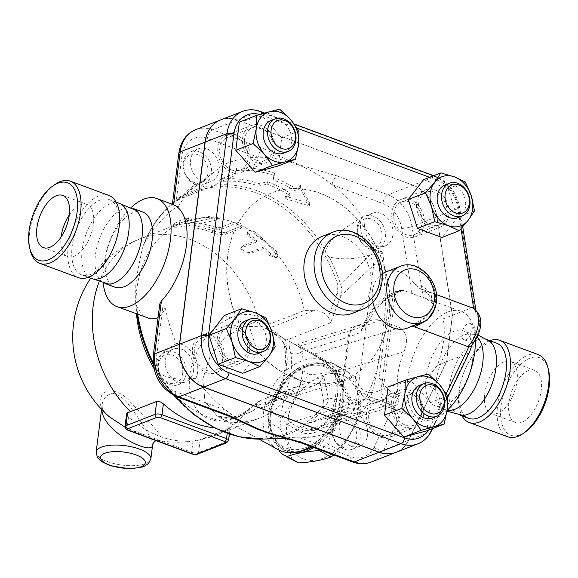 <?xml version="1.0" encoding="UTF-8"?>
<svg xmlns="http://www.w3.org/2000/svg" width="578" height="578" viewBox="0 0 578 578"><rect width="100%" height="100%" fill="white"/><g stroke="black" fill="none" stroke-linecap="round" stroke-linejoin="round"><path stroke-width="0.43" stroke-dasharray="2.89 2.17" d="M69.281 214.98A27.802 14.24 110.3 0 1 86.953 204.424A27.802 14.24 110.3 0 1 90.652 235.441A27.802 14.24 110.3 0 1 67.633 256.56A27.802 14.24 110.3 0 1 61.102 237.031M30.316 250.592A43.834 22.455 110.3 0 1 54.78 184.62M108.931 195.472A43.834 22.455 -69.7 0 0 72.64 228.765A43.834 22.455 -69.7 0 0 78.463 277.671M118.743 228.137A40.077 20.533 -69.7 0 0 109.372 199.641A40.077 20.533 -69.7 0 0 76.195 230.087A40.077 20.533 -69.7 0 0 81.52 274.796A40.077 20.533 -69.7 0 0 118.743 228.137M119.379 203.348A40.077 20.533 -69.7 0 0 115.369 202.683A40.077 20.533 -69.7 0 0 86.194 233.794A40.077 20.533 -69.7 0 0 88.044 276.4A40.077 20.533 -69.7 0 0 91.519 278.509M136.126 210.37A40.077 20.533 -69.7 0 0 132.651 208.268A40.077 20.533 -69.7 0 0 99.474 238.714A40.077 20.533 -69.7 0 0 104.799 283.43A40.077 20.533 -69.7 0 0 108.808 284.094M142.737 212.01A40.077 20.533 -69.7 0 0 109.56 242.449A40.077 20.533 -69.7 0 0 114.878 287.165M131.639 207.076A57.612 29.514 -69.7 0 0 103.252 283.675M173.032 204.533L172.388 204.294M173.566 204.749C171.471 204.056 172.15 204.446 175.604 205.92L178.299 206.917C173.696 207.213 157.512 221.858 144.868 242.196L143.257 245.621L141.487 252.405L136.776 275.981L135.801 284.903L135.657 302.077L136.74 306.535L140.425 312.178L144.825 316.354L148.481 318.319M159.803 303.912L160.388 306.065L162.071 307.38L165.445 308.674L160.532 315.552L158.09 317.452M362.334 216.721C348.05 226.605 331.88 234.422 325.573 250.801C325.645 253.475 326.816 255.555 329.077 257.037C343.166 260.013 356.836 259.269 370.086 254.819L381.906 251.582A22.542 17.615 -111.3 0 1 364.053 239.646A22.542 17.615 -111.3 0 1 362.334 216.721A144.023 112.558 68.7 0 0 332.068 184.685A144.023 112.558 68.7 0 0 301.608 166.269L290.293 162.078A144.023 112.558 68.7 0 0 258.12 157.281A144.023 112.558 68.7 0 0 222.826 165.012A22.542 17.615 -111.3 0 1 212.95 186.13A22.542 17.615 -111.3 0 1 196.585 182.894A144.023 112.558 68.7 0 0 178.299 206.917M202.705 181.384A17.535 13.706 68.7 0 0 211.129 181.463A17.535 13.706 68.7 0 0 217.523 160.149A17.535 13.706 68.7 0 0 198.384 148.792A17.535 13.706 68.7 0 0 190.668 164.997A17.535 13.706 68.7 0 0 202.705 181.384M195.277 184.281A17.535 13.706 -111.3 0 1 183.24 167.895A17.535 13.706 -111.3 0 1 190.957 151.689A17.535 13.706 -111.3 0 1 210.096 163.047A17.535 13.706 -111.3 0 1 203.702 184.36A17.535 13.706 -111.3 0 1 195.277 184.281M194.114 182.525A15.028 11.748 68.7 0 0 207.235 165.51A15.028 11.748 68.7 0 0 186.275 157.743A15.028 11.748 68.7 0 0 194.114 182.525M196.585 182.894L177.049 199.504L176.312 200.414L181.008 197.214C196.975 185.466 210.919 174.729 222.826 165.012M300.285 187.951L295.726 191.159A136.076 106.345 68.7 0 0 273.206 179.903L274.254 175.495A137.665 107.587 68.7 0 0 236.308 170.524L234.834 175.705L221.085 181.492A132.369 103.448 -111.3 0 1 259.074 186.087L267.13 184.136A133.959 104.69 -111.3 0 1 289.65 195.443L285.091 198.651L309.382 205.905L300.285 187.951L300.589 185.524L309.7 203.355L285.395 196.224L289.954 193.016A136.516 106.692 68.7 0 0 267.433 181.767L259.377 183.71A134.927 105.449 68.7 0 0 221.41 178.934L235.145 173.205L236.633 167.981A140.23 109.589 -111.3 0 1 274.557 173.118L273.502 177.525A138.641 108.346 -111.3 0 1 296.03 188.731L300.589 185.524M378.698 252.521L382.903 253.966A144.023 112.558 68.7 0 0 381.906 251.582M272.476 434.324A144.023 112.558 68.7 0 0 300.09 437.806A144.023 112.558 68.7 0 0 301.788 437.763A144.023 112.558 68.7 0 0 335.377 430.075A22.542 17.615 -111.3 0 1 345.261 408.949A22.542 17.615 -111.3 0 1 361.618 412.193A144.023 112.558 68.7 0 0 363.1 410.727C374.212 396.364 375.852 374.255 379.739 355.47L384.717 316.058L386.53 285.453L382.903 253.966M384.717 316.058C387.065 294.346 383.676 256.386 373.655 265.266L341.034 295.596A7.514 0.788 24 0 0 337.032 293.429L338.051 285.59A7.514 0.376 162.3 0 0 340.738 284.658L369.617 255.245A17.535 10.888 -131.4 0 1 373.655 265.266L356.07 404.47A17.535 14.992 -80 0 1 349.589 413.797L325.335 406.587A130.592 102.06 -111.3 0 1 308.052 423.472L303.356 426.672C307.048 431.015 322.38 429.815 335.377 430.075M369.617 255.245L370.086 254.819M475.347 340.37A57.612 29.514 -69.7 0 0 461.23 311.361L403.719 290.474C398.502 290.149 393.755 291.688 389.478 295.105C393.098 296.153 394.955 296.463 395.063 296.044L395.063 296.052A6.763 6.726 -169.2 0 1 395.128 295.64L395.128 295.64A6.763 6.726 -169.2 0 1 403.719 290.474L399.6 291.811A6.763 5.498 76.7 0 0 396.862 291.615L396.862 291.615A6.763 5.498 76.7 0 0 392.975 296.182L395.063 296.044L383.734 385.692L381.155 389.767A7.015 5.209 61.7 0 0 386.386 398.177L391.14 392.332L399.095 395.273C403.372 396.595 407.367 395.995 411.059 393.481C420.365 385.887 429.122 376.495 437.329 365.31A57.612 29.514 -69.7 0 0 443.593 340.789A57.612 29.514 -69.7 0 0 443.196 318.868L452.35 315.299L446.483 361.741L408.516 440.306A35.07 27.404 -111.3 0 1 396.017 452.364M379.067 377.535L383.431 384.507L391.14 392.332A7.015 5.672 -171 0 1 383.734 385.692C384.197 382.065 382.643 379.341 379.067 377.535L389.478 295.105M364.639 224.394A17.535 13.706 68.7 0 0 370.397 241.604A17.535 13.706 68.7 0 0 385.129 245.961A17.535 13.706 68.7 0 0 391.523 224.647A17.535 13.706 68.7 0 0 372.391 213.289A17.535 13.706 68.7 0 0 364.639 224.394M355.506 413.696A17.535 13.706 68.7 0 0 347.082 413.617A17.535 13.706 68.7 0 0 340.688 434.938A17.535 13.706 68.7 0 0 359.827 446.288A17.535 13.706 68.7 0 0 367.543 430.09A17.535 13.706 68.7 0 0 355.506 413.696M357.218 227.291A17.535 13.706 -111.3 0 1 364.964 216.186A17.535 13.706 -111.3 0 1 384.103 227.544A17.535 13.706 -111.3 0 1 377.709 248.858A17.535 13.706 -111.3 0 1 362.977 244.501A17.535 13.706 -111.3 0 1 357.218 227.291M357.775 228.606A15.028 11.748 68.7 0 0 374.407 247.398A15.028 11.748 68.7 0 0 377.456 223.267A15.028 11.748 68.7 0 0 357.775 228.606M348.079 416.594A17.535 13.706 -111.3 0 1 360.116 432.987A17.535 13.706 -111.3 0 1 352.399 449.185A17.535 13.706 -111.3 0 1 333.26 437.828A17.535 13.706 -111.3 0 1 339.654 416.514A17.535 13.706 -111.3 0 1 348.079 416.594M346.33 419.484A15.028 11.748 68.7 0 0 333.21 436.498A15.028 11.748 68.7 0 0 354.17 444.272A15.028 11.748 68.7 0 0 346.33 419.484M361.618 412.193L349.993 413.877C337.097 415.495 323.116 418.696 308.052 423.472L345.261 408.949M165.445 308.674A144.023 112.558 68.7 0 0 176.297 343.505A22.542 17.615 -111.3 0 1 194.15 355.441A22.542 17.615 -111.3 0 1 195.877 378.366A144.023 112.558 68.7 0 0 226.143 410.394A144.023 112.558 68.7 0 0 249.356 425.415M193.565 370.693A17.535 13.706 68.7 0 0 187.807 353.476A17.535 13.706 68.7 0 0 173.075 349.126A17.535 13.706 68.7 0 0 166.681 370.44A17.535 13.706 68.7 0 0 185.82 381.791A17.535 13.706 68.7 0 0 193.565 370.693M186.145 373.59A17.535 13.706 -111.3 0 1 178.392 384.688A17.535 13.706 -111.3 0 1 159.253 373.337A17.535 13.706 -111.3 0 1 165.648 352.016A17.535 13.706 -111.3 0 1 180.387 356.373A17.535 13.706 -111.3 0 1 186.145 373.59M182.67 373.41A15.028 11.748 68.7 0 0 166.038 354.61A15.028 11.748 68.7 0 0 162.989 378.749A15.028 11.748 68.7 0 0 182.67 373.41M195.877 378.366C184.216 378.604 173.169 381.393 158.791 373.092L155.287 366.849C157.411 353.324 167.83 349.423 176.297 343.505M363.1 410.727L358.476 412.62M349.993 413.877L349.589 413.797M296.03 188.731L295.726 191.159M273.502 177.525L273.206 179.903M274.557 173.118L274.254 175.495M236.633 167.981L236.308 170.524M235.145 173.205L234.834 175.705M221.41 178.934L221.085 181.492M309.7 203.355L309.382 205.905M285.395 196.224L285.091 198.651M289.954 193.016L289.65 195.443M267.433 181.767L267.13 184.136M259.377 183.71L259.074 186.087M195.747 129.631A35.07 27.404 -111.3 0 1 212.596 129.79L263.366 148.604A7.514 3.851 -69.7 0 0 258.12 157.281L207.35 138.46A27.556 21.53 68.7 0 0 181.933 155.778L175.604 205.92M263.366 148.604L291.507 161.674A7.514 5.072 -62.4 0 0 290.293 162.078M332.068 184.685A7.514 3.851 110.3 0 1 337.314 176.015L388.084 194.837A7.514 3.851 -69.7 0 0 382.831 203.507L332.068 184.685M422.366 296.955L423.212 297.287C431.13 300.69 437.792 307.886 443.196 318.868M301.608 166.269A7.514 2.435 104.7 0 1 302.243 165.655L337.314 176.015M220.572 119.949A35.07 27.404 -111.3 0 1 237.348 120.137L412.829 185.177A35.07 27.404 -111.3 0 1 436.744 216.873L452.35 315.299M231.821 170.026A17.535 13.706 -111.3 0 1 219.785 153.64A17.535 13.706 -111.3 0 1 227.501 137.434A17.535 13.706 -111.3 0 1 246.64 148.792A17.535 13.706 -111.3 0 1 240.246 170.105A17.535 13.706 -111.3 0 1 231.821 170.026M393.755 213.036A17.535 13.706 -111.3 0 1 401.508 201.932A17.535 13.706 -111.3 0 1 420.647 213.289A17.535 13.706 -111.3 0 1 414.253 234.603A17.535 13.706 -111.3 0 1 399.514 230.246A17.535 13.706 -111.3 0 1 393.755 213.036M384.623 402.339A17.535 13.706 -111.3 0 1 396.66 418.732A17.535 13.706 -111.3 0 1 388.943 434.931A17.535 13.706 -111.3 0 1 369.804 423.58A17.535 13.706 -111.3 0 1 376.199 402.259A17.535 13.706 -111.3 0 1 384.623 402.339M222.682 359.335A17.535 13.706 -111.3 0 1 214.937 370.433A17.535 13.706 -111.3 0 1 195.798 359.083A17.535 13.706 -111.3 0 1 202.192 337.769A17.535 13.706 -111.3 0 1 216.923 342.118A17.535 13.706 -111.3 0 1 222.682 359.335M388.9 316.087A100.189 78.305 -111.3 0 1 344.632 379.529A100.189 78.305 -111.3 0 1 235.275 314.642A100.189 78.305 -111.3 0 1 271.812 192.842A100.189 78.305 -111.3 0 1 355.997 217.718A100.189 78.305 -111.3 0 1 388.9 316.087M256.711 160.316A17.535 13.706 68.7 0 0 265.143 160.395A17.535 13.706 68.7 0 0 271.537 139.081A17.535 13.706 68.7 0 0 252.398 127.724A17.535 13.706 68.7 0 0 244.682 143.929A17.535 13.706 68.7 0 0 256.711 160.316M418.653 203.326A17.535 13.706 68.7 0 0 424.411 220.536A17.535 13.706 68.7 0 0 439.143 224.893A17.535 13.706 68.7 0 0 445.537 203.579A17.535 13.706 68.7 0 0 426.398 192.221A17.535 13.706 68.7 0 0 418.653 203.326M409.52 392.628A17.535 13.706 68.7 0 0 401.096 392.549A17.535 13.706 68.7 0 0 394.702 413.862A17.535 13.706 68.7 0 0 413.834 425.22A17.535 13.706 68.7 0 0 421.55 409.022A17.535 13.706 68.7 0 0 409.52 392.628M274.904 150.042A20.035 15.664 -111.3 0 1 266.053 162.729A20.035 15.664 -111.3 0 1 249.212 157.751A20.035 15.664 -111.3 0 1 242.63 138.077A20.035 15.664 -111.3 0 1 251.481 125.39A20.035 15.664 -111.3 0 1 268.322 130.368A20.035 15.664 -111.3 0 1 274.904 150.042M430.422 227.132A20.035 15.664 -111.3 0 1 416.673 208.405A20.035 15.664 -111.3 0 1 425.487 189.887A20.035 15.664 -111.3 0 1 435.118 189.981A20.035 15.664 -111.3 0 1 448.875 208.709A20.035 15.664 -111.3 0 1 440.053 227.226A20.035 15.664 -111.3 0 1 430.422 227.132M391.328 402.902A20.035 15.664 -111.3 0 1 400.186 390.215A20.035 15.664 -111.3 0 1 417.02 395.193A20.035 15.664 -111.3 0 1 423.602 414.867A20.035 15.664 -111.3 0 1 414.751 427.554A20.035 15.664 -111.3 0 1 397.91 422.576A20.035 15.664 -111.3 0 1 391.328 402.902M247.579 349.625A17.535 13.706 68.7 0 0 241.821 332.408A17.535 13.706 68.7 0 0 227.089 328.051A17.535 13.706 68.7 0 0 220.695 349.372A17.535 13.706 68.7 0 0 239.834 360.723A17.535 13.706 68.7 0 0 247.579 349.625M235.81 325.811A20.035 15.664 -111.3 0 1 249.559 344.539A20.035 15.664 -111.3 0 1 240.744 363.056A20.035 15.664 -111.3 0 1 231.113 362.97A20.035 15.664 -111.3 0 1 217.357 344.235A20.035 15.664 -111.3 0 1 226.179 325.725A20.035 15.664 -111.3 0 1 235.81 325.811M410.373 199.634A20.035 15.664 68.7 0 0 400.742 199.54A20.035 15.664 68.7 0 0 393.43 223.903A20.035 15.664 68.7 0 0 415.307 236.879A20.035 15.664 68.7 0 0 424.122 218.361A20.035 15.664 68.7 0 0 410.373 199.634M398.849 424.519A20.035 15.664 68.7 0 0 392.267 404.846A20.035 15.664 68.7 0 0 375.433 399.875A20.035 15.664 68.7 0 0 368.128 424.23A20.035 15.664 68.7 0 0 389.998 437.206A20.035 15.664 68.7 0 0 398.849 424.519M206.36 372.622A20.035 15.664 68.7 0 0 215.991 372.709A20.035 15.664 68.7 0 0 223.303 348.353A20.035 15.664 68.7 0 0 201.426 335.377A20.035 15.664 68.7 0 0 192.611 353.895A20.035 15.664 68.7 0 0 206.36 372.622M217.884 147.737A20.035 15.664 68.7 0 0 224.466 167.41A20.035 15.664 68.7 0 0 241.301 172.381A20.035 15.664 68.7 0 0 248.605 148.019A20.035 15.664 68.7 0 0 226.735 135.05A20.035 15.664 68.7 0 0 217.884 147.737M396.089 452.336A35.07 27.404 68.7 0 0 408.66 440.248L446.628 361.684L452.495 315.241L436.889 216.822A35.07 27.404 68.7 0 0 412.974 185.126L237.493 120.079A35.07 27.404 68.7 0 0 220.644 119.921M389.052 316.036A100.189 78.305 -111.3 0 1 344.777 379.471A100.189 78.305 -111.3 0 1 235.419 314.584A100.189 78.305 -111.3 0 1 271.956 192.785A100.189 78.305 -111.3 0 1 356.142 217.668A100.189 78.305 -111.3 0 1 389.052 316.036M385.728 272.021A30.056 23.488 -111.3 0 1 414.932 284.477L419.534 288.35L473.7 308.594C475.239 309.859 475.976 311.867 475.911 314.627L475.846 309.801M475.737 308.955L474.328 306.723L458.722 208.304A35.07 27.404 68.7 0 0 434.815 176.608L259.334 111.561A35.07 27.404 68.7 0 0 242.478 111.402M446.628 361.684L468.462 353.165L469.871 351.345M471.872 345.138L472.305 343.144L470.991 346.078M452.495 315.241L474.328 306.723M472.125 329.662A8.764 4.494 -69.7 0 0 470.08 323.427A8.764 4.494 -69.7 0 0 461.938 333.636A8.764 4.494 -69.7 0 0 463.982 339.864A8.764 4.494 -69.7 0 0 472.125 329.662M411.507 326.491L409.542 327.126A30.056 23.488 -111.3 0 1 407.577 328.029M372.933 302.33A30.056 23.488 -111.3 0 1 372.449 291.052A30.056 23.488 -111.3 0 1 382.159 273.885M239.364 122.131L262.325 115.903L281.724 137.831L278.17 165.987M423.623 179.642L448.08 188.703L457.227 217.624L441.917 237.471M388.062 386.957L411.023 380.729L430.422 402.656L426.867 430.812M224.315 315.472L248.771 324.54L257.918 353.454L242.608 373.309M262.325 115.903L279.593 109.17M281.724 137.831L298.992 131.098M448.08 188.703L465.348 181.969M457.227 217.624L474.495 210.883M430.422 402.656L447.69 395.923M271.031 120.455A17.535 13.706 -111.3 0 1 290.17 131.813A17.535 13.706 -111.3 0 1 283.776 153.127M445.038 184.953A17.535 13.706 -111.3 0 1 464.17 196.31A17.535 13.706 -111.3 0 1 457.776 217.624M411.023 380.729L428.291 373.995M419.729 385.28A17.535 13.706 -111.3 0 1 428.154 385.36A17.535 13.706 -111.3 0 1 440.19 401.753A17.535 13.706 -111.3 0 1 432.474 417.952M248.771 324.54L266.039 317.799M257.918 353.454L275.186 346.721M245.722 320.783A17.535 13.706 -111.3 0 1 260.454 325.139A17.535 13.706 -111.3 0 1 266.212 342.357A17.535 13.706 -111.3 0 1 258.467 353.454M414.932 284.477C427.315 286.609 433.334 293.653 432.98 305.61C429.035 315.718 421.225 322.885 409.542 327.126M434.793 308.89L431.231 296.456L419.534 288.35M162.75 307.669L156.414 357.811A27.556 21.53 68.7 0 0 175.372 391.581L226.143 410.394A7.514 3.851 -69.7 0 0 227.898 415.741L227.905 415.741M301.846 443.145A7.514 3.851 110.3 0 1 300.09 437.806L350.86 456.627A27.556 21.53 68.7 0 0 373.973 447.249L399.095 395.273M329.077 257.037A130.592 102.06 -111.3 0 1 340.738 284.658C342.111 288.747 342.205 292.389 341.034 295.596L330.522 322.871L285.192 340.558C289.087 355.961 286.84 373.764 278.444 393.965A7.514 0.715 -156.4 0 1 277.613 393.199A7.514 0.715 -156.4 0 1 279.925 393.647C286.999 375.96 288.957 360.477 285.792 347.205A7.514 5.31 -16.2 0 1 284.029 344.9A7.514 5.31 -16.2 0 1 285.192 340.558C280.959 335.76 275.244 331.75 268.055 328.528L313.941 310.632L304.346 310.531A105.203 82.221 68.7 0 0 183.363 221.966A105.203 82.221 68.7 0 0 136.271 311.159A105.203 82.221 68.7 0 0 136.48 313.876M337.032 293.429L328.261 317.062L330.522 322.871M328.261 317.062C324.72 312.539 319.945 310.393 313.941 310.632M285.792 347.205C283.22 340.363 276.999 334.351 267.13 329.157L278.849 337.379C281.84 340.42 283.567 342.927 284.029 344.9C287.476 358.143 285.337 374.248 277.613 393.199C275.634 398.047 271.653 401.891 265.678 404.716L258.373 405.164A7.514 5.238 -61.1 0 0 256.668 405.763L257.217 407.577C267.701 407.974 275.265 403.328 279.925 393.647M266.22 327.516L267.13 329.157L266.422 328.542A7.514 5.238 -61.1 0 0 268.055 328.528L266.22 327.516C266.4 325.985 267.802 324.735 270.425 323.767L304.346 310.531M267.13 329.157L262.701 326.888L244.429 326.259L225.413 336.844L210.298 356.041L202.762 379.182L205.024 401.529L217.075 415.914L233.714 418.797L252.03 411.363L257.217 407.577M277.823 449.511A50.098 34.926 118.9 0 1 263.503 412.771A50.098 34.926 118.9 0 1 326.317 361.835A50.098 34.926 118.9 0 1 337.451 411.861A50.098 34.926 118.9 0 1 326.122 432.351A50.098 34.926 118.9 0 1 310.581 446.389M296.911 345.615C289.744 340.413 287.656 342.855 290.647 352.941C292.844 364.472 291.225 377.261 285.807 391.306L281.688 410.279L282.454 418.306L286.963 424.368A7.514 5.238 118.9 0 1 290.163 422.742C285.113 417.858 291.615 406.392 296.355 395.598C302.706 379.508 304.563 364.797 301.933 351.475C297.453 343.838 296.76 342.046 299.845 346.114A7.514 5.238 118.9 0 1 297.085 345.723L297.085 345.723A7.514 5.238 118.9 0 1 296.911 345.615L311.275 353.555C324.388 359.769 332.935 368.092 336.923 378.532C339.12 390.071 337.501 402.859 332.083 416.904C327.842 428.341 312.12 437.004 301.326 432.315A7.514 5.238 118.9 0 1 304.527 430.689L290.163 422.742L353.736 403.177A35.07 12.485 -172.8 0 0 355.622 402.519L370.093 396.876L391.761 404.846L396.27 405.164L398.018 403.849L398.856 400.648L398.365 395.793C395.785 382.455 397.642 367.745 403.943 351.67C408.422 340.709 407.064 332.718 399.853 327.69L379.775 320.241L377.839 319.735L372.846 319.887L368.641 321.245L361.879 327.459L360.809 332.357A50.85 26.046 110.3 0 1 392.975 296.182L381.155 389.767A50.597 25.923 110.3 0 1 355.398 376.408L343.556 381.032L349.126 336.909L360.809 332.357M270.504 413.805A45.084 31.429 -61.1 0 0 287.504 448.622A45.084 31.429 -61.1 0 0 326.859 431.419A45.084 31.429 -61.1 0 0 337.053 412.981A45.084 31.429 -61.1 0 0 315.35 365.13A45.084 31.429 -61.1 0 0 270.504 413.805M311.947 446.895A47.591 33.177 -61.1 0 0 339.734 379.508A47.591 33.177 -61.1 0 0 328.246 365.766A47.591 33.177 -61.1 0 0 268.575 414.159A47.591 33.177 -61.1 0 0 282.18 449.055A47.591 33.177 -61.1 0 0 297.497 451.851M313.818 447.589A47.591 33.177 -61.1 0 0 341.302 380.375A47.591 33.177 -61.1 0 0 329.821 366.633A47.591 33.177 -61.1 0 0 277.751 392.224A47.591 33.177 -61.1 0 0 283.755 449.93A47.591 33.177 -61.1 0 0 291.796 452.625M271.111 414.852A46.341 32.303 -61.1 0 0 319.923 442.199A46.341 32.303 -61.1 0 0 329.323 367.789A46.341 32.303 -61.1 0 0 271.111 414.852M278.921 450.081L268.387 422.019A51.977 36.233 118.9 0 1 268.813 416.774A51.977 36.233 118.9 0 1 269.724 411.442C274.369 398.098 281.139 385.931 290.048 374.934A51.977 36.233 118.9 0 1 298.32 368.251C306.911 365.094 317.633 363.121 330.486 362.327A51.977 36.233 118.9 0 1 333.983 363.93A51.977 36.233 118.9 0 1 337.422 366.214C339.235 375.23 343.188 385.425 349.264 396.797A51.977 36.233 118.9 0 1 347.927 407.374C339.026 418.364 332.249 430.538 327.61 443.882A51.977 36.233 118.9 0 1 320.226 449.966M347.927 407.374L359.559 413.805A51.977 36.233 -61.1 0 0 360.896 403.234C359.083 394.218 355.13 384.023 349.054 372.644A51.977 36.233 -61.1 0 0 345.615 370.361A51.977 36.233 -61.1 0 0 342.118 368.757C333.528 371.914 322.806 373.887 309.952 374.681A51.977 36.233 -61.1 0 0 301.68 381.372C297.034 394.716 290.264 406.89 281.356 417.88A51.977 36.233 -61.1 0 0 280.446 423.212A51.977 36.233 -61.1 0 0 280.019 428.45C286.103 439.829 290.048 450.024 291.868 459.04A51.977 36.233 -61.1 0 0 295.307 461.323M349.264 396.797L360.896 403.234M286.825 423.537A46.341 32.303 118.9 0 1 345.037 376.48A46.341 32.303 118.9 0 1 335.637 450.891A46.341 32.303 118.9 0 1 286.825 423.537M333.788 454.987A51.977 36.233 -61.1 0 0 339.243 450.313C348.144 439.323 354.921 427.156 359.559 413.805M327.61 443.882L339.243 450.313M280.236 452.603L291.868 459.04M268.387 422.019L280.019 428.45M337.422 366.214L349.054 372.644M330.486 362.327L342.118 368.757M298.32 368.251L309.952 374.681M290.048 374.934L301.68 381.372M269.724 411.442L281.356 417.88M202.762 379.182L205.024 401.529L217.075 415.914L233.714 418.797L252.03 411.363A15.028 6.279 55.5 0 0 246.734 410.763A15.028 6.279 55.5 0 0 245.578 412.381L239.364 416.109L234.242 418.4L228.317 420.199L222.848 421.037L217.834 421.059L212.762 420.264L207.798 418.551L204.07 416.507L199.641 412.923L196.455 409.21L193.131 403.581L191.361 399.095L189.201 387.99L189.533 375.772L191.65 365.419L197.481 350.651L201.541 343.635L206.05 337.342L215.305 327.618L221.251 322.994L227.465 319.273L233.765 316.556L240.087 314.865L249.255 314.36L257.716 316.289A15.028 10.729 111.5 0 0 262.701 326.888M214.366 427.778A105.203 82.221 68.7 0 0 227.92 427.792C230.326 427.547 230.788 427.742 229.3 428.37L203.095 438.586A95.052 48.697 110.3 0 1 200.198 439.605L193.038 440.942A104.726 81.845 -111.3 0 1 128.497 417.02L126.871 414.946L126.625 413.74M152.57 445.255L152.578 445.205C151.45 437.792 144.247 425.379 130.982 407.974C125.332 399.29 119.104 394.369 112.298 393.206C105.933 395.229 102.516 399.376 102.031 405.633L102.313 407.924C103.057 409.094 102.024 409.961 109.191 416.659C100.673 409.123 98.094 402.317 101.468 396.233C103.195 389.182 118.122 387.657 130.064 401.674C150.598 423.609 171.493 443.485 155.395 439.771L146.552 437.026L124.993 427.178M229.408 434.071L230.196 427.857L229.3 428.37L227.674 441.26A5.007 1.785 -172.8 0 0 228.606 440.393M294.664 387.166L260.743 400.395L245.578 412.381A105.203 82.221 68.7 0 1 216.15 435.017L259.825 417.981A105.203 82.221 68.7 0 0 294.664 387.166L308.703 387.022L314.902 385.519L320.024 382.304L323.774 376.285L328.123 397.765C328.535 400.612 327.603 403.545 325.335 406.587A7.514 4.248 -142.1 0 1 322.806 406.291L323.485 400.691A7.514 5.354 163.1 0 0 328.123 397.765L356.07 404.47C364.465 408.473 376.639 376.928 379.739 355.47M153.965 368.461A105.203 82.221 68.7 0 0 164.773 384.24A105.203 82.221 68.7 0 0 259.825 417.981M98.838 282.591A105.203 82.221 68.7 0 1 139.688 239.003A105.203 82.221 68.7 0 1 257.716 316.289L270.425 323.767M214.77 220.5L217.393 219.279L210.016 218.614L188.009 223.672L184.447 223.961L189.136 220.247L188.414 217.855L183.898 221.569L184.404 224.04L183.927 221.533L187.575 221.23L210.551 216.042L215.283 215.912L217.342 216.902L215.291 217.985L187.879 223.18C178.631 224.784 173.768 225.189 173.299 224.387L178.877 221.042C179.816 220.558 189.75 216.967 188.327 217.949L189.042 220.341C190.516 219.351 180.748 222.884 179.758 223.39L173.768 227.046L173.299 224.387L173.942 226.8C174.303 227.616 179.05 227.226 188.175 225.622L214.77 220.5L214.727 218.087M269.673 255.606L276.349 257.774L275.496 253.337A105.203 82.221 68.7 0 0 254.703 234.184L247.088 233.606L248.88 236.453A105.203 82.221 -111.3 0 1 256.206 242.131L241.647 247.81L240.766 248.547L243.056 252.709L248.598 254.212L263.156 248.533A105.203 82.221 -111.3 0 1 269.673 255.606L270.974 254.017L274.348 256.516L277.389 256.56L278.163 254.551L276.797 251.741L255.512 232.132L251.155 230.47L249.255 230.506L247.998 231.157L247.832 232.291L248.793 233.671L257.188 240.217L242.204 246.12L241.676 247.81L243.208 250.108L246.373 252.138L249.335 252.572L264.305 246.77L270.974 254.017M240.643 228.483L241.582 227.616L238.439 224.958L232.696 224.799L219.589 229.907L216.121 229.69A105.203 82.221 68.7 0 0 200.884 225.579L192.965 226.923L195.061 227.848A105.203 82.221 -111.3 0 1 212.314 232.746C217.509 234.733 222.104 235.21 226.085 234.162L240.643 228.483L241.185 226.273L226.627 231.951C222.631 232.985 217.978 232.486 212.661 230.449L193.536 225.073L192.879 224.64L193.03 224.119L195.761 223.224L200.826 223.166L216.425 227.371L219.943 227.609L233.245 222.429L235.983 222.169L238.895 222.696L241.293 223.888L242.131 225.225L241.185 226.273M263.156 248.533L264.305 246.77M256.206 242.131L257.188 240.217M101.562 409.376L102.031 405.633L101.966 409.802M260.743 400.395L257.564 402.201L256.538 404.145L256.668 405.763M290.647 352.941A7.514 4.74 167.7 0 0 301.933 351.475L348.187 337.234A17.535 12.868 -107.1 0 1 356.207 326.035A17.535 12.868 -107.1 0 1 363.418 326.541L299.845 346.114L314.208 354.054A7.514 5.238 118.9 0 1 311.448 353.664L311.448 353.664A7.514 5.238 118.9 0 1 311.275 353.555M399.853 327.69L314.208 354.054C321.606 357.999 334.633 364.725 336.909 372.304A7.514 4.74 167.7 0 0 335.218 376.285C334.77 372.377 331.1 367.543 324.222 361.77L311.448 353.664L294.021 344.12L297.605 344.076L299.845 346.114M285.807 391.306L296.355 395.598L342.617 381.357A17.535 6.242 7.2 0 0 343.556 381.032A17.535 13.706 68.7 0 0 355.622 402.519M403.943 351.67L336.909 372.304C339.546 385.627 337.689 400.337 331.339 416.427L330.031 415.972C335.84 401.06 337.566 387.831 335.218 376.285A7.514 4.74 167.7 0 0 336.923 378.532M398.365 395.793L331.339 416.427L323.991 425.133L313.702 430.581C315.364 430.198 317.734 429.035 320.826 427.091L323.008 425.422L330.031 415.972L332.083 416.904M396.27 405.171L313.702 430.581L304.527 430.689L390.172 404.318M323.774 376.285L278.444 393.965L265.678 404.716L314.902 385.519M323.485 400.691L320.024 382.304M370.093 396.876L360.101 391.241L355.99 385.757L355.398 376.408M461.23 311.361A57.612 29.514 -69.7 0 0 413.53 355.123A57.612 29.514 -69.7 0 0 421.181 419.397A57.612 29.514 -69.7 0 0 447.17 410.315M472.652 359.314A40.077 20.533 -69.7 0 0 463.289 330.826A40.077 20.533 -69.7 0 0 430.104 361.264A40.077 20.533 -69.7 0 0 435.429 405.98A40.077 20.533 -69.7 0 0 472.652 359.314M477.146 336.938A40.077 20.533 -69.7 0 0 473.375 334.561A40.077 20.533 -69.7 0 0 469.358 333.889A40.077 20.533 -69.7 0 0 440.19 365.007A40.077 20.533 -69.7 0 0 442.04 407.613A40.077 20.533 -69.7 0 0 445.515 409.715A40.077 20.533 -69.7 0 0 447.285 410.207M488.302 340.095L486.647 339.481A40.077 20.533 -69.7 0 0 453.463 369.92A40.077 20.533 -69.7 0 0 458.788 414.636A40.077 20.533 -69.7 0 0 462.805 415.307M496.647 343.188A40.077 20.533 -69.7 0 0 463.469 373.634A40.077 20.533 -69.7 0 0 468.794 418.342M489.869 340.673A43.834 22.455 -69.7 0 0 463.411 373.612A43.834 22.455 -69.7 0 0 462.01 415.835M507.824 436.824A43.834 22.455 110.3 0 1 502.007 387.917A43.834 22.455 110.3 0 1 538.299 354.617M548.45 369.754A41.327 21.176 -69.7 0 0 520.019 364.985A41.327 21.176 -69.7 0 0 500.721 417.049A41.327 21.176 -69.7 0 0 525.395 431.961M508.922 402.772A27.802 14.24 -69.7 0 0 515.417 422.54A27.802 14.24 -69.7 0 0 538.436 401.421A27.802 14.24 -69.7 0 0 534.744 370.397A27.802 14.24 -69.7 0 0 508.922 402.772M484.711 393.799A27.802 14.24 110.3 0 1 510.54 361.423A27.802 14.24 110.3 0 1 514.232 392.448A27.802 14.24 110.3 0 1 491.213 413.566A27.802 14.24 110.3 0 1 484.711 393.799M437.329 365.31L446.483 361.741M181.008 197.214A130.592 102.06 -111.3 0 1 325.573 250.801M411.948 293.523L401.623 228.411A27.556 21.53 68.7 0 0 382.831 203.507M155.287 366.849A130.592 102.06 -111.3 0 1 153.134 362.659M137.745 314.338A130.592 102.06 -111.3 0 1 136.74 306.535M303.356 426.672A130.592 102.06 -111.3 0 1 262.744 439.085M175.409 396.226A130.592 102.06 -111.3 0 1 158.791 373.092M144.868 242.196A130.592 102.06 -111.3 0 1 171.225 204.46A130.592 102.06 -111.3 0 1 176.312 200.414M178.848 153.134A7.514 2.673 -172.8 0 0 181.933 155.778M237.348 120.137L212.596 129.79A7.514 3.851 -69.7 0 0 207.35 138.46M412.829 185.177L388.084 194.837A35.07 27.404 -111.3 0 1 411.991 226.533A7.514 1.257 -9 0 1 401.623 228.411M436.744 216.873L411.991 226.533L423.212 297.287M291.507 161.674L302.243 165.655M475.911 314.627A17.535 8.981 110.3 0 1 479.408 326.823A17.535 8.981 110.3 0 1 472.305 343.144M446.252 393.596L429.794 427.655A5.007 2.529 25.8 0 1 431.137 429.143M431.39 430.971A5.007 2.529 25.8 0 1 430.502 431.73L468.462 353.165M417.93 443.817A35.07 27.404 68.7 0 0 430.502 431.73L408.66 440.248M429.794 427.655A30.056 23.488 -111.3 0 1 428.341 430.234M259.818 114.473A30.056 23.488 -111.3 0 1 261.653 115.065A5.007 2.565 -69.7 0 0 261.711 113.924M260.483 111.511A5.007 2.565 -69.7 0 0 259.334 111.561L237.493 120.079M429.591 177.316L437.141 180.112A5.007 2.565 -69.7 0 0 435.971 176.55A5.007 2.565 -69.7 0 0 434.815 176.608L412.974 185.126M261.653 115.065L297.222 128.251M437.141 180.112A30.056 23.488 -111.3 0 1 457.632 207.278A5.007 0.838 -9 0 1 459.669 207.632A5.007 0.838 -9 0 1 458.722 208.304L436.889 216.822M457.632 207.278L461.034 228.736M422.135 322.351A30.056 23.488 68.7 0 0 435.415 303.32A30.056 23.488 68.7 0 0 425.545 273.806A30.056 23.488 68.7 0 0 400.287 266.342M153.329 355.167A7.514 2.673 -172.8 0 0 156.414 357.811M175.372 391.581A7.514 3.851 -69.7 0 0 177.128 396.92M350.86 456.627A7.514 3.851 -69.7 0 0 352.616 461.966M373.973 447.249A7.514 3.793 -154.2 0 0 383.763 449.959A35.07 27.404 -111.3 0 1 371.199 462.046M411.059 393.481L383.763 449.959L408.516 440.306M338.051 285.59A129.277 101.034 68.7 0 0 240.426 188.435A129.277 101.034 68.7 0 0 142.882 246.878M286.963 424.368L301.326 432.315M203.095 438.586A105.203 82.221 68.7 0 0 216.15 435.017A105.203 105.203 0 0 1 155.395 439.771M125.007 426.571A5.007 1.785 -172.8 0 0 127.066 428.334L191.607 452.263A5.007 1.785 -172.8 0 0 198.557 452.617A2.507 1.958 -111.3 0 1 197.452 454.207M192.192 454.041A2.507 1.286 -69.7 0 1 191.607 452.263L193.038 440.942M200.198 439.605L198.557 452.617L227.674 441.26A2.507 1.958 68.7 0 1 226.569 442.849M128.497 417.02L127.066 428.334A2.507 1.286 -69.7 0 0 127.651 430.119M227.92 427.792L227.219 433.319M210.016 218.614L209.792 216.179M188.175 225.622L187.879 223.18M179.758 223.39L178.877 221.042M188.009 223.672L187.575 221.23M275.496 253.337L276.797 251.741M248.598 254.212L249.747 252.449M241.647 247.81L242.63 245.896M248.88 236.453L249.689 234.401M254.703 234.184L255.512 232.132M232.696 224.799L233.042 222.501M226.085 234.162L226.627 231.951M212.314 232.746L212.661 230.449M195.061 227.848L195.003 225.434M200.884 225.579L200.826 223.166M216.121 229.69L216.425 227.371M219.589 229.907L219.943 227.609M96.186 451.917A27.556 9.812 -172.8 0 0 122.29 465.102A27.556 9.812 -172.8 0 0 150.858 458.824M379.775 320.241L365.303 325.891A35.07 12.485 7.2 0 1 363.418 326.541M304.259 387.267L258.373 405.164L256.538 404.145M135.751 303.334A129.277 101.034 68.7 0 0 136.964 314.049M153.343 364.812A129.277 101.034 68.7 0 0 170.662 391.573A129.277 101.034 68.7 0 0 322.806 406.291M399.6 291.811A57.612 29.514 -69.7 0 0 368.641 321.245M360.101 391.241A57.612 29.514 -69.7 0 0 369.761 400.337A57.612 29.514 -69.7 0 0 386.386 398.177M353.736 403.177A17.535 12.868 -107.1 0 1 342.617 381.357L348.187 337.234A17.535 6.242 -172.8 0 0 349.126 336.909A17.535 13.706 68.7 0 1 356.879 325.811L297.605 344.076M365.303 325.891A17.535 13.706 68.7 0 0 356.879 325.811L369.602 320.841M362.695 309.295A41.327 32.303 68.7 0 0 380.96 283.133A41.327 32.303 68.7 0 0 367.384 242.55A41.327 32.303 68.7 0 0 332.653 232.291M322.466 236.265A41.327 32.303 -111.3 0 1 357.19 246.531A41.327 32.303 -111.3 0 1 370.765 287.107A41.327 32.303 -111.3 0 1 352.501 313.276M43.422 247.594L67.633 256.56M62.749 195.451L86.953 204.424M116.156 202.156L109.372 199.641M88.297 277.31L81.52 274.796M117.724 202.734L115.376 202.683M89.865 277.895L88.044 276.407M134.313 208.882L132.651 208.268M106.453 284.044L104.799 283.43M198.384 148.792L190.957 151.689M211.129 181.463L203.702 184.36M372.391 213.289L364.964 216.186M385.129 245.961L377.709 248.858M347.082 413.617L339.654 416.514M359.827 446.288L352.399 449.185M173.075 349.126L165.648 352.016M185.82 381.791L178.392 384.688M286.753 438.276L301.788 437.763M212.95 186.13L176.239 200.45M143.423 245.151C149.688 228.671 158.957 215.11 171.225 204.46L171.709 204.048M172.504 203.362L179.44 197.401M252.398 127.724L227.501 137.434M265.143 160.395L240.246 170.105M426.398 192.221L401.508 201.932M439.143 224.893L414.253 234.603M401.096 392.549L376.199 402.259M413.834 425.22L388.943 434.931M227.089 328.051L202.192 337.769M239.834 360.723L214.937 370.433M400.742 199.54L425.487 189.887M415.307 236.879L440.053 227.226M375.433 399.875L400.186 390.215M389.998 437.206L414.744 427.554M215.991 372.709L240.744 363.056M201.426 335.377L226.179 325.725M241.301 172.381L266.046 162.729M226.735 135.042L251.488 125.39M447.755 397.115L432.539 428.601M264.71 113.071L294.274 124.032M433.702 175.712L435.971 176.55C448.795 182.128 456.699 192.488 459.669 207.632L462.718 226.865M409.91 326.946L424.7 317.756C430.14 311.708 432.546 307.156 431.932 304.107C432.272 302.077 431.369 296.261 424.852 291.139L420.134 288.559L436.39 294.585M463.982 339.864A8.764 8.764 0 0 0 475.253 334.691A8.764 8.764 0 0 0 470.08 323.427M257.564 402.201L246.734 410.763C240.21 415.105 234.184 417.518 228.671 418.002C225.76 418.667 221.894 417.966 217.082 415.914L259.06 439.128M266.884 329.026L326.317 361.835M337.053 412.981L337.451 411.861M326.859 431.419L326.122 432.351M282.18 449.055L283.755 449.93M328.246 365.766L329.821 366.633M333.983 363.93L345.615 370.361M183.363 221.966L139.688 239.003A105.203 105.203 0 0 0 90.558 278.401M217.393 219.279L217.342 216.873M277.707 256.285L276.349 257.774M241.763 246.618L240.766 248.547M247.818 231.482L247.088 233.606M241.582 227.616L242.103 225.413M192.965 226.923L192.828 224.481M155.836 440.566L157.426 440.082L155.388 439.771M173.949 395.533L164.773 384.24M136.271 311.159L135.657 302.077M361.879 327.459C370.982 307.958 382.643 296.015 396.862 291.615L398.488 291.175C397.223 291.485 396.103 292.974 395.128 295.64L395.063 296.052M355.99 385.757C359.278 393.408 363.865 398.271 369.761 400.337L421.181 419.397M383.431 384.507L383.756 385.512M473.375 334.561L463.289 330.826M445.515 409.715L435.429 405.98M469.365 333.889L477.984 334.994M442.04 407.613L447.04 411.211M460.442 415.25L458.788 414.636M515.417 422.54L491.213 413.566M534.744 370.397L510.54 361.423"/><path stroke-width="0.87" d="M36.927 227.826A27.802 14.24 110.3 0 1 62.749 195.451A27.802 14.24 110.3 0 1 66.441 226.468A27.802 14.24 110.3 0 1 43.422 247.594A27.802 14.24 110.3 0 1 36.927 227.826M61.102 237.031A27.802 14.24 110.3 0 1 61.131 236.792A27.802 14.24 110.3 0 1 69.281 214.98M77.112 212.148A41.327 21.176 -69.7 0 0 52.779 186.022A41.327 21.176 -69.7 0 0 29.716 248.229A41.327 21.176 -69.7 0 0 54.39 256.292A41.327 21.176 -69.7 0 0 77.112 212.148M52.771 186.029L54.773 184.628A43.834 22.455 110.3 0 1 70.343 181.167A43.834 22.455 110.3 0 1 80.58 212.328A43.834 22.455 110.3 0 1 39.868 263.373A43.834 22.455 110.3 0 1 30.316 250.592L29.716 248.237M39.868 263.373L78.463 277.671A43.834 22.455 -69.7 0 0 119.176 226.634A43.834 22.455 -69.7 0 0 108.931 195.472L70.343 181.167M88.297 277.31L91.519 278.509A40.077 20.533 -69.7 0 0 128.742 231.843A40.077 20.533 -69.7 0 0 119.379 203.348L116.156 202.156M89.865 277.895L108.801 284.094A40.077 20.533 -69.7 0 0 142.015 236.763A40.077 20.533 -69.7 0 0 136.126 210.37L117.724 202.734M106.453 284.044L114.878 287.165A40.077 20.533 -69.7 0 0 152.101 240.499A40.077 20.533 -69.7 0 0 142.737 212.01L134.313 208.882M103.252 283.675A57.612 29.514 -69.7 0 0 116.937 306.629A57.612 29.514 -69.7 0 0 170.445 239.545A57.612 29.514 -69.7 0 0 156.985 198.586A57.612 29.514 -69.7 0 0 131.639 207.076M156.985 198.586L173.566 204.749A57.612 29.514 110.3 0 1 186.419 245.469A57.612 29.514 110.3 0 1 161.414 300.95L159.803 303.912L153.329 355.167C152.361 374.847 160.294 388.763 177.128 396.92A7.514 3.851 -69.7 0 0 178.862 396.84A35.07 27.404 -111.3 0 1 154.731 353.866A7.514 2.673 -172.8 0 0 153.329 355.167M158.09 317.452L156.038 318.442L150.656 318.911L116.937 306.629M177.128 396.92L227.898 415.741L249.356 425.415A144.023 112.558 68.7 0 0 256.596 428.811L267.91 433.009A144.023 112.558 68.7 0 0 272.476 434.324L301.846 443.145L352.616 461.966A7.514 3.851 -69.7 0 0 354.343 461.887L303.573 443.066A7.514 3.851 110.3 0 1 301.846 443.145M396.017 452.364A35.07 27.404 -111.3 0 1 395.944 452.393A35.07 27.404 -111.3 0 1 379.096 452.234L203.608 387.188A35.07 27.404 -111.3 0 1 179.476 344.213L205.002 142.181A35.07 27.404 -111.3 0 1 220.5 119.978A35.07 27.404 -111.3 0 1 220.572 119.949M261.711 113.924A5.007 2.565 -69.7 0 0 260.483 111.511C254.306 109.249 248.302 109.22 242.478 111.402L220.644 119.921A35.07 27.404 68.7 0 0 205.147 142.123L179.628 344.156A35.07 27.404 68.7 0 0 203.759 387.13L379.24 452.177A35.07 27.404 68.7 0 0 396.089 452.336L417.93 443.817C423.898 441.39 428.385 437.105 431.39 430.971A5.007 2.529 25.8 0 0 431.137 429.143M475.846 309.801L462.718 226.865M447.755 397.115L469.871 351.345L471.872 345.138M467.84 346.569L468.874 346.778L470.991 346.078C478.981 336.772 487.391 317.727 473.014 308.161A22.542 11.546 110.3 0 1 478.244 324.482A22.542 11.546 110.3 0 1 467.84 346.569L414.672 326.859L411.507 326.491M382.159 273.885A30.056 23.488 -111.3 0 1 385.728 272.021L400.287 266.342A30.056 23.488 68.7 0 0 387.007 285.373A30.056 23.488 68.7 0 0 396.876 314.88A30.056 23.488 68.7 0 0 422.135 322.351L407.577 328.029A30.056 23.488 -111.3 0 1 372.933 302.33M295.437 159.253L285.322 161.833A26.299 20.555 68.7 0 0 298.58 144.644A26.299 20.555 68.7 0 0 290.662 119.603A26.299 20.555 68.7 0 0 269.478 111.749L279.593 109.17L290.662 119.603L298.992 131.098L298.58 144.644L295.437 159.253L278.17 165.987L255.209 172.215L235.81 150.287L239.364 122.131L256.639 115.398L269.478 111.749A26.299 20.555 68.7 0 0 256.22 128.937L256.639 115.398M459.192 230.738L448.326 225.673A26.299 20.555 68.7 0 0 468.209 220.276A26.299 20.555 68.7 0 0 471.287 195.891L474.495 210.883L468.209 220.276L459.192 230.738L441.917 237.471L417.468 228.404L408.314 199.489L423.623 179.642L440.898 172.901L454.489 176.904L465.348 181.969L471.287 195.891A26.299 20.555 68.7 0 0 454.489 176.904A26.299 20.555 68.7 0 0 434.605 182.294L440.898 172.901M444.135 424.079L426.867 430.812L403.906 437.04L384.507 415.112L388.062 386.957L405.337 380.223L418.176 376.574A26.299 20.555 68.7 0 0 404.918 393.77A26.299 20.555 68.7 0 0 412.844 418.812A26.299 20.555 68.7 0 0 434.02 426.658A26.299 20.555 68.7 0 0 447.278 409.47L444.135 424.079L421.181 430.307L412.844 418.812L401.775 408.379L404.918 393.77L405.337 380.223M259.876 366.568L249.017 361.503A26.299 20.555 68.7 0 0 268.9 356.113L259.876 366.568L242.608 373.309L218.152 364.241L209.005 335.327L224.315 315.472L241.582 308.739L255.173 312.734A26.299 20.555 68.7 0 0 235.297 318.131A26.299 20.555 68.7 0 0 232.212 342.516A26.299 20.555 68.7 0 0 249.017 361.503L235.419 357.507L232.212 342.516L226.273 328.586L235.297 318.131L241.582 308.739M253.077 143.554L256.22 128.937A26.299 20.555 68.7 0 0 264.146 153.979L253.077 143.554L235.81 150.287M447.69 395.923L447.278 409.47A26.299 20.555 68.7 0 0 439.359 384.428L447.69 395.923M403.906 437.04L421.181 430.307M384.507 415.112L401.775 408.379M285.322 161.833L272.484 165.481L264.146 153.979A26.299 20.555 68.7 0 0 285.322 161.833M255.209 172.215L272.484 165.481M288.14 151.422L283.776 153.127A17.535 13.706 -111.3 0 1 275.352 153.047A17.535 13.706 -111.3 0 1 263.315 136.661A17.535 13.706 -111.3 0 1 271.031 120.455L275.395 118.75A17.535 13.706 68.7 0 0 267.686 134.956A17.535 13.706 68.7 0 0 279.716 151.342A17.535 13.706 68.7 0 0 288.14 151.422A17.535 13.706 68.7 0 0 294.534 130.108A17.535 13.706 68.7 0 0 275.395 118.75M281.464 148.452A15.028 11.748 -111.3 0 1 273.625 123.67A15.028 11.748 -111.3 0 1 294.585 131.437A15.028 11.748 -111.3 0 1 281.464 148.452M448.326 225.673L434.735 221.67L431.528 206.678A26.299 20.555 68.7 0 0 448.326 225.673M417.468 228.404L434.735 221.67M431.528 206.678L425.589 192.756L434.605 182.294A26.299 20.555 68.7 0 0 431.528 206.678M408.314 199.489L425.589 192.756M462.147 215.919L457.776 217.624A17.535 13.706 -111.3 0 1 443.044 213.268A17.535 13.706 -111.3 0 1 437.286 196.058A17.535 13.706 -111.3 0 1 445.038 184.953L449.402 183.248A17.535 13.706 68.7 0 0 441.657 194.353A17.535 13.706 68.7 0 0 447.415 211.562A17.535 13.706 68.7 0 0 462.147 215.919A17.535 13.706 68.7 0 0 468.541 194.605A17.535 13.706 68.7 0 0 449.402 183.248M445.132 194.533A15.028 11.748 -111.3 0 1 464.806 189.194A15.028 11.748 -111.3 0 1 461.757 213.325A15.028 11.748 -111.3 0 1 445.132 194.533M418.176 376.574L428.291 373.995L439.359 384.428A26.299 20.555 68.7 0 0 418.176 376.574M436.838 416.247L432.474 417.952A17.535 13.706 -111.3 0 1 413.335 406.594A17.535 13.706 -111.3 0 1 419.729 385.28L424.093 383.575A17.535 13.706 68.7 0 0 417.699 404.896A17.535 13.706 68.7 0 0 436.838 416.247A17.535 13.706 68.7 0 0 444.554 400.048A17.535 13.706 68.7 0 0 432.525 383.655A17.535 13.706 68.7 0 0 424.093 383.575M433.681 385.41A15.028 11.748 -111.3 0 1 441.527 410.199A15.028 11.748 -111.3 0 1 420.56 402.425A15.028 11.748 -111.3 0 1 433.681 385.41M218.152 364.241L235.419 357.507M209.005 335.327L226.273 328.586M255.173 312.734L266.039 317.799L271.978 331.729A26.299 20.555 68.7 0 0 255.173 312.734M271.978 331.729L275.186 346.721L268.9 356.113A26.299 20.555 68.7 0 0 271.978 331.729M262.831 351.749L258.467 353.454A17.535 13.706 -111.3 0 1 239.328 342.104A17.535 13.706 -111.3 0 1 245.722 320.783L250.093 319.085A17.535 13.706 68.7 0 0 243.699 340.399A17.535 13.706 68.7 0 0 262.831 351.749A17.535 13.706 68.7 0 0 270.583 340.652A17.535 13.706 68.7 0 0 264.825 323.434A17.535 13.706 68.7 0 0 250.093 319.085M270.02 339.337A15.028 11.748 -111.3 0 1 250.346 344.676A15.028 11.748 -111.3 0 1 253.395 320.537A15.028 11.748 -111.3 0 1 270.02 339.337M414.672 326.859L427.409 319.974L434.793 308.89M227.898 415.741A7.514 3.851 -69.7 0 0 229.632 415.661L178.862 396.84L203.608 387.188M256.596 428.811A7.514 5.072 -62.4 0 0 257.774 428.724L229.632 415.661M303.573 443.066L268.51 432.705A7.514 2.435 104.7 0 1 267.91 433.009M310.581 446.389A50.098 34.926 118.9 0 1 277.823 449.511L259.06 439.128M297.497 451.851A47.591 33.177 -61.1 0 0 311.947 446.895M291.796 452.625A47.591 33.177 -61.1 0 0 313.818 447.589M320.226 449.966A51.977 36.233 118.9 0 1 319.338 450.573C306.485 451.367 295.763 453.34 287.172 456.49A51.977 36.233 118.9 0 1 283.675 454.893A51.977 36.233 118.9 0 1 280.236 452.603L278.921 450.081M283.675 454.893L295.307 461.323A51.977 36.233 -61.1 0 0 298.804 462.927C311.658 462.133 322.38 460.153 330.97 457.003A51.977 36.233 -61.1 0 0 333.788 454.987M319.338 450.573L330.97 457.003M287.172 456.49L298.804 462.927M156.782 417.417A2.507 0.889 7.2 0 1 160.258 417.598L224.799 441.52A2.507 0.889 7.2 0 1 225.362 442.835A2.507 1.958 68.7 0 0 226.569 442.849L197.452 454.207A2.507 1.958 -111.3 0 1 196.245 454.192A2.507 0.889 7.2 0 1 192.77 454.012L128.229 430.09A2.507 0.889 7.2 0 1 127.666 428.775L156.782 417.417A2.507 1.958 -111.3 0 1 155.056 414.347L125.939 425.704A5.007 1.785 -172.8 0 0 125.007 426.571L126.625 413.74L127.586 412.685A95.052 48.697 -69.7 0 0 130.483 411.673L156.689 401.45C158.784 401.053 161.009 401.855 163.372 403.87A105.203 82.221 68.7 0 0 214.366 427.778M124.993 427.178L109.191 416.659A105.203 105.203 0 0 1 90.558 278.401M136.48 313.876A105.203 82.221 68.7 0 0 153.965 368.461M101.966 409.802C101.786 422.019 120.426 438.521 139.948 445.876C148.033 448.745 152.245 448.521 152.578 445.205L153.437 442.791L155.836 440.566M447.17 410.315A57.612 29.514 -69.7 0 0 474.69 352.32A57.612 29.514 -69.7 0 0 475.347 340.37M447.285 410.207A40.077 20.533 -69.7 0 0 482.738 363.049A40.077 20.533 -69.7 0 0 477.146 336.938M447.04 411.211L462.797 415.307A40.077 20.533 -69.7 0 0 496.011 367.969A40.077 20.533 -69.7 0 0 490.122 341.584A40.077 20.533 -69.7 0 0 486.647 339.481M460.442 415.25L468.794 418.342A40.077 20.533 -69.7 0 0 506.017 371.683A40.077 20.533 -69.7 0 0 496.647 343.188L488.302 340.095M462.01 415.835A43.834 22.455 -69.7 0 0 469.235 422.518A43.834 22.455 -69.7 0 0 509.948 371.473A43.834 22.455 -69.7 0 0 499.703 340.312A43.834 22.455 -69.7 0 0 489.869 340.673M499.703 340.312L538.299 354.617A43.834 22.455 110.3 0 1 547.85 367.384A43.834 22.455 110.3 0 1 548.536 385.779A43.834 22.455 110.3 0 1 523.393 433.363A43.834 22.455 110.3 0 1 507.824 436.824L469.235 422.518M523.393 433.363L525.395 431.961A41.327 21.176 -69.7 0 0 549.1 387.094A41.327 21.176 -69.7 0 0 548.45 369.754L547.85 367.384M153.134 362.659A130.592 102.06 -111.3 0 1 137.745 314.338M286.753 438.276L262.744 439.085A130.592 102.06 -111.3 0 1 175.409 396.226M173.566 204.749L180.249 151.833A7.514 2.673 -172.8 0 0 178.848 153.134L172.388 204.294M205.002 142.181L180.249 151.833A35.07 27.404 -111.3 0 1 195.747 129.631L220.5 119.978M468.874 346.778L446.252 393.596M428.341 430.234A30.056 23.488 -111.3 0 1 404.578 437.878A5.007 2.565 110.3 0 1 401.081 443.658A35.07 27.404 68.7 0 0 417.93 443.817M404.578 437.878L229.09 372.832A5.007 2.565 110.3 0 1 225.593 378.612L401.081 443.658L379.24 452.177M229.09 372.832A30.056 23.488 -111.3 0 1 208.412 335.991A5.007 1.785 -172.8 0 0 201.462 335.637A35.07 27.404 68.7 0 0 225.593 378.612L203.759 387.13M208.412 335.991L233.931 133.966A5.007 1.785 -172.8 0 0 226.988 133.605L201.462 335.637L179.628 344.156M242.478 111.402A35.07 27.404 68.7 0 0 226.988 133.605L205.147 142.123M233.931 133.966A30.056 23.488 -111.3 0 1 259.818 114.473M297.222 128.251L429.591 177.316M461.034 228.736L473.671 308.435M434.295 300.683A25.049 19.573 -111.3 0 1 401.5 309.584A25.049 19.573 -111.3 0 1 406.58 269.362A25.049 19.573 -111.3 0 1 434.295 300.683M179.476 344.213L154.731 353.866L161.414 300.95M352.616 461.966C358.945 464.279 365.137 464.307 371.199 462.046A35.07 27.404 -111.3 0 1 354.343 461.887L379.096 452.234M268.51 432.705L257.774 428.724M98.838 282.591A105.203 82.221 68.7 0 0 130.483 411.673M197.452 454.207C196.534 454.77 194.786 454.713 192.192 454.041A2.507 1.286 -69.7 0 0 192.77 454.012M192.192 454.041L127.651 430.119A2.507 1.286 -69.7 0 0 128.229 430.09M127.586 412.685L125.939 425.704A2.507 1.958 68.7 0 0 127.666 428.775M160.258 417.598A2.507 1.286 -69.7 0 0 162.006 414.708A5.007 1.785 -172.8 0 0 155.056 414.347L156.689 401.45M224.799 441.52A2.507 1.286 -69.7 0 0 226.547 438.63L162.006 414.708L163.372 403.87M226.569 442.849L228.606 440.393A5.007 1.785 -172.8 0 0 226.547 438.63L227.219 433.319M225.362 442.835L196.245 454.192M96.186 451.917L97.306 457.191L101.36 461.454L110.492 465.81L130.296 468.83L143.344 466.829L148.445 463.672L150.858 458.824A27.556 9.812 -172.8 0 0 139.536 449.128A27.556 9.812 -172.8 0 0 111.612 445.168A27.556 9.812 -172.8 0 0 96.186 451.917L101.562 409.376M136.04 454.908A22.542 8.027 7.2 0 1 132.102 468.397A22.542 8.027 7.2 0 1 100.659 456.743A22.542 8.027 7.2 0 1 136.04 454.908M136.964 314.049A129.277 101.034 68.7 0 0 153.343 364.812M379.833 280.496A36.32 28.387 -111.3 0 1 332.278 293.4A36.32 28.387 -111.3 0 1 339.647 235.08A36.32 28.387 -111.3 0 1 379.833 280.496M332.653 232.291A41.327 32.303 68.7 0 0 317.582 282.534A41.327 32.303 68.7 0 0 362.695 309.295C373.569 304.527 379.963 295.517 381.892 282.266C387.029 254.32 357.283 221.403 332.653 232.291L322.466 236.265A41.327 32.303 -111.3 0 0 307.395 286.507A41.327 32.303 -111.3 0 0 352.501 313.276L362.695 309.295M171.709 204.048L172.504 203.362M178.848 153.134C180.741 141.372 186.369 133.54 195.747 129.631M432.539 428.601L431.39 430.971M260.483 111.511L264.71 113.071M294.274 124.032L433.702 175.712M422.135 322.351C429.866 319.273 434.605 312.64 436.354 302.446C439.894 281.544 418.306 258.511 400.287 266.342M436.39 294.585L473.014 308.161M127.651 430.119L125.679 428.811L125.007 426.571M229.408 434.071L228.606 440.393M150.858 458.824L152.57 445.255M262.744 439.085L238.996 436.758L215.558 428.37L193.543 414.397L173.949 395.533M477.984 334.994L490.122 341.584M371.199 462.046L395.944 452.393"/></g></svg>
